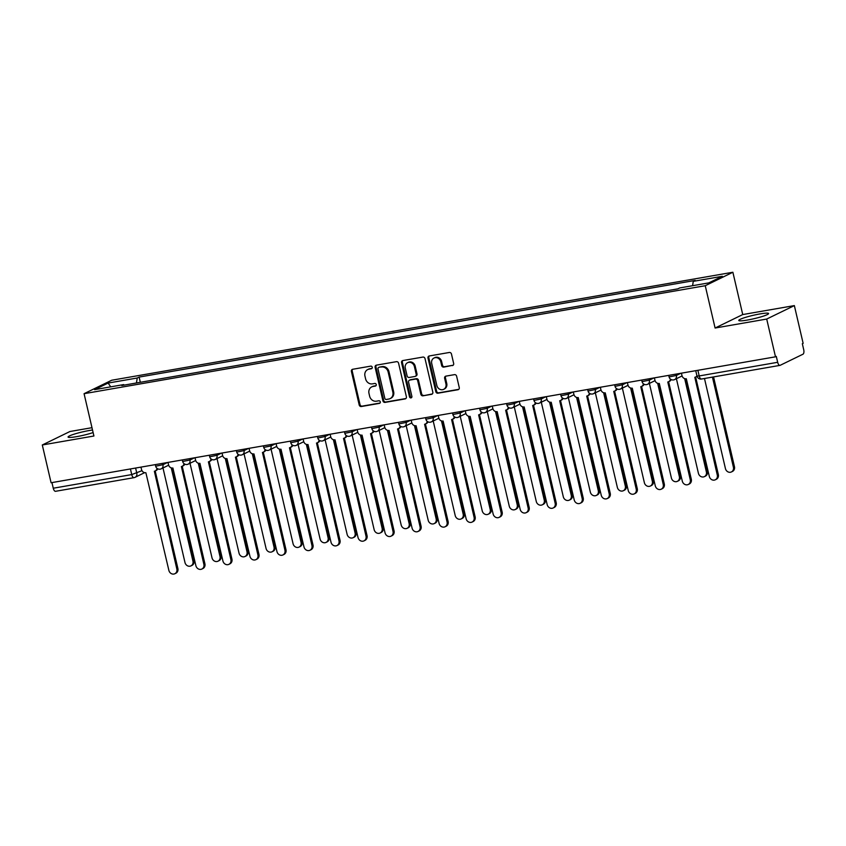 <?xml version="1.0" encoding="UTF-8"?>
<svg xmlns="http://www.w3.org/2000/svg" width="846" height="846" viewBox="0 0 846 846"><rect width="100%" height="100%" fill="white"/><g stroke="black" fill="none" stroke-linecap="round" stroke-linejoin="round"><path stroke-width="1.27" d="M372.229 367.238A1.343 1.195 -116 0 0 370.738 366.138L352.666 369.279A1.925 1.713 -116 0 0 351.407 371.436L359.201 404.959A1.925 1.713 -116 0 0 361.337 406.524L379.399 403.383A1.343 1.195 -116 0 0 380.288 401.871A1.343 1.195 -116 0 0 378.797 400.782L376.459 401.184A6.155 5.478 -116 0 1 369.628 396.171L368.983 393.379A6.155 5.478 -116 0 1 371.722 386.897A6.155 5.478 -116 0 1 373.033 386.474L375.37 386.062A1.343 1.195 -116 0 0 374.767 383.46L372.43 383.862A6.155 5.478 -116 0 1 365.599 378.849L364.954 376.058A6.155 5.478 -116 0 1 367.693 369.575A6.155 5.478 -116 0 1 369.004 369.152L371.341 368.74A1.343 1.195 -116 0 0 372.229 367.238M759.962 313.929A15.291 1.734 -13.1 0 0 738.78 320.454A15.291 1.734 -13.1 0 0 747.399 320.052A15.291 1.734 -13.1 0 0 768.58 313.517A15.291 1.734 -13.1 0 0 759.962 313.929M92.531 430.022A15.291 1.734 -13.1 0 0 89.253 430.519A15.291 1.734 -13.1 0 0 68.071 437.044A15.291 1.734 -13.1 0 0 76.679 436.642A15.291 1.734 -13.1 0 0 93.113 432.56M452.388 365.609A1.925 1.713 -116 0 0 453.657 363.452L451.468 354.04A1.925 1.713 -116 0 0 449.332 352.475L429.271 355.965A1.925 1.713 -116 0 0 428.002 358.122L435.806 391.645A1.925 1.713 -116 0 0 437.932 393.21L458.003 389.72A1.925 1.713 -116 0 0 459.262 387.563L456.618 376.206A1.925 1.713 -116 0 0 454.492 374.641L445.905 376.132A1.925 1.713 -116 0 0 444.636 378.289L445.948 383.925A5.15 4.579 -116 0 1 443.653 389.34A5.15 4.579 -116 0 1 436.853 385.501L431.714 363.431A5.15 4.579 -116 0 1 434.009 358.017A5.15 4.579 -116 0 1 440.808 361.855L441.665 365.535A1.925 1.713 -116 0 0 443.801 367.101L453.149 365.229M705.247 285.715L715.092 328.026L766.709 319.048L775.496 356.811L51.088 482.738L42.3 444.975L93.917 436.007L84.071 393.686L705.247 285.715L732.879 272.253L111.714 380.235L84.071 393.686M398.582 363.23A1.925 1.713 -116 0 0 396.457 361.665L376.385 365.155A1.925 1.713 -116 0 0 375.127 367.312L382.921 400.835A1.925 1.713 -116 0 0 385.057 402.4L405.118 398.921A1.925 1.713 -116 0 0 406.387 396.753L398.582 363.23M402.833 360.555L422.894 357.075A1.925 1.713 -116 0 1 425.03 358.641L432.824 392.163A1.925 1.713 -116 0 1 431.566 394.321L422.979 395.812A1.925 1.713 -116 0 1 420.843 394.247L417.681 380.647A1.925 1.713 -116 0 0 415.545 379.082L409.845 380.076A1.925 1.713 -116 0 0 408.576 382.233L411.875 396.383A1.343 1.195 -116 0 1 409.496 396.795L401.564 362.712A1.925 1.713 -116 0 1 402.833 360.555A1.925 1.713 -116 0 0 402.368 362.321L401.564 362.712M766.709 319.048L794.352 305.596L803.14 343.349L802.336 343.74L803.7 349.62A3.923 1.734 80.1 0 1 802.97 354.21L780.171 365.313A3.923 1.734 80.1 0 1 779.959 365.377L701.482 379.019A3.923 1.734 -99.9 0 1 699.198 375.941L777.675 362.3A3.923 1.734 80.1 0 0 779.959 365.377M91.981 427.685L69.943 431.513L42.3 444.975M794.352 305.596L742.735 314.564L732.879 272.253M775.496 356.811L776.3 356.42L777.675 362.3M55.751 491.24A3.923 1.734 -99.9 0 1 55.54 491.304A3.923 1.734 -99.9 0 1 53.266 488.227L131.733 474.585L141.98 470.683M51.944 482.59L53.266 488.227M124.119 385.11L123.685 384.592L94.593 389.657L108.129 383.058L137.232 378.003L136.439 382.974M692.578 285.705L693.265 281.348L695.158 280.428L139.125 377.083L137.232 378.003M693.265 281.348L722.368 276.293L708.832 282.881L679.729 287.936L677.836 288.856L121.792 385.522L123.685 384.592M715.092 328.026L742.735 314.564M140.33 382.297L139.125 377.083M108.129 383.058L110.731 386.844M371.976 368.38L369.808 368.761A6.155 5.478 -116 0 0 368.496 369.184L367.693 369.575M371.722 386.897L372.536 386.506A6.155 5.478 -116 0 1 373.837 386.083L376.005 385.702M352.697 369.268A1.925 1.713 -116 0 0 352.211 371.045L360.015 404.568A1.925 1.713 -116 0 0 362.141 406.133L380.044 403.024M376.417 365.155A1.925 1.713 -116 0 0 375.931 366.921L383.735 400.444A1.925 1.713 -116 0 0 385.861 402.009L405.9 398.529M378.871 367.439A1.343 1.195 -116 0 0 377.982 368.951L384.824 398.371A1.343 1.195 -116 0 0 386.326 399.471L388.79 399.037A6.155 5.478 -116 0 0 390.101 398.625A6.155 5.478 -116 0 0 392.84 392.132L388.155 372.018A6.155 5.478 -116 0 0 381.335 367.005L379.674 367.048A1.343 1.195 -116 0 0 379.135 367.301M390.101 398.625L390.905 398.223A6.155 5.478 -116 0 0 393.644 391.74L392.84 392.132M379.674 367.048L382.138 366.614A6.155 5.478 -116 0 1 388.97 371.627L393.644 391.74M432.348 393.929L422.979 395.812M409.443 380.203L410.247 379.812A1.925 1.713 -116 0 1 410.648 379.685L416.348 378.691A1.925 1.713 -116 0 1 418.484 380.256L421.646 393.855A1.925 1.713 -116 0 0 423.783 395.42M402.368 362.321L410.299 396.404A1.343 1.195 -116 0 0 411.632 397.525M414.392 366.54A5.15 4.579 -116 0 0 407.592 362.701A5.15 4.579 -116 0 0 405.297 368.126L407.106 375.899A1.925 1.713 -116 0 0 409.242 377.464L414.931 376.47A1.925 1.713 -116 0 0 416.2 374.313L414.392 366.54L415.196 366.149A5.15 4.579 -116 0 0 408.396 362.31L407.592 362.701M415.344 376.343L416.147 375.952A1.925 1.713 -116 0 0 417.004 373.921L416.2 374.313M415.196 366.149L417.004 373.921M434.009 358.017L434.812 357.625A5.15 4.579 -116 0 1 441.612 361.464L442.469 365.134A1.925 1.713 -116 0 0 444.605 366.709L453.17 365.218M443.653 389.34L444.457 388.949A5.15 4.579 -116 0 0 446.751 383.534L445.948 383.925M445.927 376.132A1.925 1.713 -116 0 0 445.44 377.898L446.751 383.534M429.292 355.955A1.925 1.713 -116 0 0 428.806 357.731L436.61 391.254A1.925 1.713 -116 0 0 438.746 392.819L458.786 389.34M162.982 467.965L184.988 562.537A4.505 4.008 -116 0 0 192.951 561.152L171.252 467.88M172.457 468.06L193.998 560.644A4.505 4.008 64 0 1 191.989 565.392L190.942 565.9M140.965 467.108L141.525 469.519A3.923 3.49 -116 0 0 145.872 472.713L168.872 570.384A4.505 4.008 -116 0 0 176.835 568.998L154.363 471.233A3.923 3.49 -116 0 0 155.188 470.968L177.882 568.491A4.505 4.008 64 0 1 175.873 573.239L174.826 573.747M157.779 468.843A3.923 3.49 64 0 1 156.246 470.461L155.188 470.968A3.923 3.49 -116 0 0 157.018 468.356M190.001 463.27L212.008 557.842A4.505 4.008 -116 0 0 219.981 556.457L198.271 463.185M199.476 463.365L221.028 555.949A4.505 4.008 64 0 1 219.019 560.697L217.972 561.205M217.02 458.574L239.037 553.147A4.505 4.008 -116 0 0 247 551.761L225.3 458.49M226.506 458.669L248.047 551.243A4.505 4.008 64 0 1 246.038 555.991L244.991 556.509M244.05 453.879L266.056 548.441A4.505 4.008 -116 0 0 274.019 547.055L252.32 453.794M253.525 453.974L275.066 546.548A4.505 4.008 64 0 1 273.057 551.296L272.01 551.803M167.984 462.413L168.544 464.824A3.923 3.49 -116 0 0 172.891 468.018L195.891 565.688A4.505 4.008 -116 0 0 203.865 564.303L181.382 466.537A3.923 3.49 -116 0 0 182.218 466.273L204.912 563.796A4.505 4.008 64 0 1 202.903 568.544L201.856 569.051M184.798 464.147A3.923 3.49 64 0 1 183.265 465.765L182.218 466.273A3.923 3.49 -116 0 0 184.037 463.661M195.014 457.718L195.574 460.129A3.923 3.49 -116 0 0 199.92 463.322L222.921 560.993A4.505 4.008 -116 0 0 230.884 559.608L208.402 461.842A3.923 3.49 -116 0 0 209.237 461.578L231.931 559.1A4.505 4.008 64 0 1 229.922 563.838L228.875 564.356M211.828 459.441A3.923 3.49 64 0 1 210.284 461.059L209.237 461.578A3.923 3.49 -116 0 0 211.056 458.955M222.033 453.022L222.593 455.434A3.923 3.49 -116 0 0 226.94 458.617L249.94 556.298A4.505 4.008 -116 0 0 257.903 554.913L235.431 457.147A3.923 3.49 -116 0 0 236.256 456.872L258.95 554.394A4.505 4.008 64 0 1 256.941 559.143L255.894 559.661M238.847 454.746A3.923 3.49 64 0 1 237.303 456.364L236.256 456.872A3.923 3.49 -116 0 0 238.075 454.26M271.069 449.173L293.076 543.745A4.505 4.008 -116 0 0 301.049 542.36L279.339 449.099M280.544 449.268L302.096 541.852A4.505 4.008 64 0 1 300.087 546.601L299.04 547.108M298.088 444.478L320.095 539.05A4.505 4.008 -116 0 0 328.068 537.665L306.368 444.393M307.574 444.573L329.115 537.157A4.505 4.008 64 0 1 327.106 541.905L326.059 542.413M249.052 448.327L249.612 450.728A3.923 3.49 -116 0 0 253.959 453.921L276.959 551.592A4.505 4.008 -116 0 0 284.933 550.207L262.45 452.451A3.923 3.49 -116 0 0 263.286 452.176L285.98 549.699A4.505 4.008 64 0 1 283.97 554.447L282.924 554.955M265.866 450.051A3.923 3.49 64 0 1 264.333 451.669L263.286 452.176A3.923 3.49 -116 0 0 265.105 449.564M276.071 443.621L276.631 446.032A3.923 3.49 -116 0 0 280.988 449.226L303.978 546.897A4.505 4.008 -116 0 0 311.952 545.511L289.469 447.756A3.923 3.49 -116 0 0 290.305 447.481L312.999 545.004A4.505 4.008 64 0 1 310.99 549.752L309.943 550.26M292.885 445.356A3.923 3.49 64 0 1 291.352 446.974L290.305 447.481A3.923 3.49 -116 0 0 292.124 444.869M325.118 439.783L347.124 534.355A4.505 4.008 -116 0 0 355.087 532.969L333.387 439.698M334.593 439.878L356.134 532.462A4.505 4.008 64 0 1 354.125 537.21L353.078 537.718M352.137 435.087L374.144 529.659A4.505 4.008 -116 0 0 382.117 528.274L360.407 435.003M361.612 435.182L383.164 527.756A4.505 4.008 64 0 1 381.155 532.504L380.108 533.022M379.156 430.392L401.163 524.954A4.505 4.008 -116 0 0 409.136 523.568L387.436 430.307M388.642 430.487L410.183 523.061A4.505 4.008 64 0 1 408.174 527.809L407.127 528.316M406.186 425.686L428.192 520.258A4.505 4.008 -116 0 0 436.155 518.873L414.455 425.612M415.661 425.781L437.202 518.365A4.505 4.008 64 0 1 435.193 523.114L434.146 523.621M433.205 420.991L455.211 515.563A4.505 4.008 -116 0 0 463.185 514.178L441.475 420.906M442.68 421.086L464.232 513.67A4.505 4.008 64 0 1 462.223 518.418L461.176 518.926M460.224 416.295L482.231 510.868A4.505 4.008 -116 0 0 490.204 509.482L468.494 416.211M469.71 416.391L491.251 508.975A4.505 4.008 64 0 1 489.242 513.723L488.195 514.231M487.254 411.6L509.26 506.172A4.505 4.008 -116 0 0 517.223 504.787L495.523 411.516M496.729 411.695L518.27 504.269A4.505 4.008 64 0 1 516.261 509.017L515.214 509.535M514.273 406.905L536.279 501.467A4.505 4.008 -116 0 0 544.253 500.092L522.542 406.82M523.748 407L545.3 499.574A4.505 4.008 64 0 1 543.291 504.322L542.233 504.829M303.101 438.926L303.661 441.337A3.923 3.49 -116 0 0 308.007 444.531L331.008 542.201A4.505 4.008 -116 0 0 338.971 540.816L316.499 443.05A3.923 3.49 -116 0 0 317.324 442.786L340.018 540.308A4.505 4.008 64 0 1 338.009 545.057L336.962 545.564M319.915 440.66A3.923 3.49 64 0 1 318.371 442.278L317.324 442.786A3.923 3.49 -116 0 0 319.143 440.174M330.12 434.231L330.68 436.642A3.923 3.49 -116 0 0 335.027 439.835L358.027 537.506A4.505 4.008 -116 0 0 366.001 536.121L343.518 438.355A3.923 3.49 -116 0 0 344.354 438.091L367.048 535.613A4.505 4.008 64 0 1 365.038 540.351L363.992 540.869M346.934 435.954A3.923 3.49 64 0 1 345.401 437.572L344.354 438.091A3.923 3.49 -116 0 0 346.173 435.468M357.139 429.535L357.699 431.946A3.923 3.49 -116 0 0 362.056 435.13L385.046 532.811A4.505 4.008 -116 0 0 393.02 531.425L370.537 433.66A3.923 3.49 -116 0 0 371.373 433.385L394.067 530.907A4.505 4.008 64 0 1 392.058 535.655L391.011 536.174M373.953 431.259A3.923 3.49 64 0 1 372.42 432.877L371.373 433.385A3.923 3.49 -116 0 0 373.192 430.773M384.169 424.84L384.729 427.241A3.923 3.49 -116 0 0 389.075 430.434L412.076 528.105A4.505 4.008 -116 0 0 420.039 526.72L397.557 428.964A3.923 3.49 -116 0 0 398.392 428.689L421.086 526.212A4.505 4.008 64 0 1 419.077 530.96L418.03 531.468M400.983 426.564A3.923 3.49 64 0 1 399.439 428.182L398.392 428.689A3.923 3.49 -116 0 0 400.211 426.077M411.188 420.134L411.748 422.545A3.923 3.49 -116 0 0 416.095 425.739L439.095 523.41A4.505 4.008 -116 0 0 447.069 522.024L424.586 424.269A3.923 3.49 -116 0 0 425.422 423.994L448.116 521.517A4.505 4.008 64 0 1 446.106 526.265L445.049 526.772M428.002 421.868A3.923 3.49 64 0 1 426.469 423.486L425.422 423.994A3.923 3.49 -116 0 0 427.241 421.382M438.207 415.439L438.767 417.85A3.923 3.49 -116 0 0 443.114 421.044L466.114 518.714A4.505 4.008 -116 0 0 474.088 517.329L451.605 419.563A3.923 3.49 -116 0 0 452.441 419.299L475.135 516.821A4.505 4.008 64 0 1 473.126 521.57L472.079 522.077M455.021 417.173A3.923 3.49 64 0 1 453.488 418.791L452.441 419.299A3.923 3.49 -116 0 0 454.26 416.687M465.237 410.744L465.797 413.155A3.923 3.49 -116 0 0 470.143 416.348L493.144 514.019A4.505 4.008 -116 0 0 501.107 512.634L478.625 414.868A3.923 3.49 -116 0 0 479.46 414.603L502.154 512.126A4.505 4.008 64 0 1 500.145 516.874L499.098 517.382M482.051 412.467A3.923 3.49 64 0 1 480.507 414.085L479.46 414.603A3.923 3.49 -116 0 0 481.279 411.991M492.256 406.048L492.816 408.459A3.923 3.49 -116 0 0 497.162 411.642L520.163 509.324A4.505 4.008 -116 0 0 528.126 507.938L505.654 410.173A3.923 3.49 -116 0 0 506.49 409.898L529.184 507.42A4.505 4.008 64 0 1 527.174 512.168L526.117 512.687M509.07 407.772A3.923 3.49 64 0 1 507.537 409.39L506.49 409.898A3.923 3.49 -116 0 0 508.309 407.286M541.292 402.199L563.299 496.771A4.505 4.008 -116 0 0 571.272 495.386L549.562 402.125M550.778 402.294L572.319 494.878A4.505 4.008 64 0 1 570.31 499.626L569.263 500.134M568.322 397.504L590.328 492.076A4.505 4.008 -116 0 0 598.291 490.691L576.591 397.419M577.797 397.599L599.338 490.183A4.505 4.008 64 0 1 597.329 494.931L596.282 495.439M595.341 392.808L617.347 487.381A4.505 4.008 -116 0 0 625.31 485.995L603.61 392.724M604.816 392.904L626.368 485.488A4.505 4.008 64 0 1 624.348 490.236L623.301 490.743M622.36 388.113L644.366 482.685A4.505 4.008 -116 0 0 652.34 481.3L630.63 388.028M631.846 388.208L653.387 480.782A4.505 4.008 64 0 1 651.378 485.53L650.331 486.048M649.39 383.418L671.396 477.99A4.505 4.008 -116 0 0 679.359 476.605L657.659 383.333M658.865 383.513L680.406 476.087A4.505 4.008 64 0 1 678.397 480.835L677.35 481.342M676.409 378.712L698.415 473.284A4.505 4.008 -116 0 0 706.378 471.899L684.678 378.638M685.884 378.807L707.425 471.391A4.505 4.008 64 0 1 705.416 476.139L704.369 476.647M519.275 401.353L519.835 403.754A3.923 3.49 -116 0 0 524.182 406.947L547.182 504.618A4.505 4.008 -116 0 0 555.156 503.233L532.673 405.477A3.923 3.49 -116 0 0 533.509 405.202L556.203 502.725A4.505 4.008 64 0 1 554.193 507.473L553.147 507.981M536.089 403.077A3.923 3.49 64 0 1 534.556 404.695L533.509 405.202A3.923 3.49 -116 0 0 535.328 402.59M546.305 396.647L546.865 399.058A3.923 3.49 -116 0 0 551.211 402.252L574.212 499.923A4.505 4.008 -116 0 0 582.175 498.537L559.692 400.782A3.923 3.49 -116 0 0 560.528 400.507L583.222 498.03A4.505 4.008 64 0 1 581.213 502.778L580.166 503.285M563.119 398.381A3.923 3.49 64 0 1 561.575 399.999L560.528 400.507A3.923 3.49 -116 0 0 562.347 397.895M573.324 391.952L573.884 394.363A3.923 3.49 -116 0 0 578.23 397.557L601.231 495.227A4.505 4.008 -116 0 0 609.194 493.842L586.722 396.076A3.923 3.49 -116 0 0 587.558 395.812L610.241 493.334A4.505 4.008 64 0 1 608.232 498.083L607.185 498.59M590.138 393.686A3.923 3.49 64 0 1 588.605 395.304L587.558 395.812A3.923 3.49 -116 0 0 589.376 393.2M600.343 387.257L600.903 389.668A3.923 3.49 -116 0 0 605.25 392.861L628.25 490.532A4.505 4.008 -116 0 0 636.224 489.147L613.741 391.381A3.923 3.49 -116 0 0 614.577 391.116L637.271 488.639A4.505 4.008 64 0 1 635.261 493.387L634.214 493.895M617.157 388.98A3.923 3.49 64 0 1 615.624 390.598L614.577 391.116A3.923 3.49 -116 0 0 616.396 388.504M627.372 382.561L627.933 384.972A3.923 3.49 -116 0 0 632.279 388.155L655.28 485.837A4.505 4.008 -116 0 0 663.243 484.451L640.76 386.685A3.923 3.49 -116 0 0 641.596 386.421L664.29 483.933A4.505 4.008 64 0 1 662.281 488.681L661.234 489.2M644.187 384.285A3.923 3.49 64 0 1 642.643 385.903L641.596 386.421A3.923 3.49 -116 0 0 643.415 383.798M654.392 377.866L654.952 380.266A3.923 3.49 -116 0 0 659.298 383.46L682.299 481.131A4.505 4.008 -116 0 0 690.262 479.745L667.79 381.99A3.923 3.49 -116 0 0 668.615 381.715L691.309 479.238A4.505 4.008 64 0 1 689.3 483.986L688.253 484.494M671.206 379.59A3.923 3.49 64 0 1 669.672 381.208L668.615 381.715A3.923 3.49 -116 0 0 670.444 379.103M704.475 378.5L725.434 468.589A4.505 4.008 -116 0 0 733.408 467.204L712.438 377.115M713.559 376.925L734.455 466.696A4.505 4.008 64 0 1 732.446 471.444L731.399 471.952M681.411 373.16L681.971 375.571A3.923 3.49 -116 0 0 686.318 378.765L709.318 476.435A4.505 4.008 -116 0 0 717.292 475.05L694.809 377.295A3.923 3.49 -116 0 0 695.645 377.02L718.339 474.543A4.505 4.008 64 0 1 716.329 479.291L715.282 479.798M697.062 376.301A3.923 3.49 64 0 1 696.692 376.512L695.645 377.02A3.923 3.49 -116 0 0 696.945 375.836M135.603 468.039L136.809 473.2A3.923 3.49 -116 0 1 134.228 477.599A3.923 1.734 -99.9 0 1 134.017 477.662A3.923 1.734 -99.9 0 1 131.733 474.585L130.421 468.948M676.06 374.091L676.377 375.455L680.893 373.255M649.03 378.797L649.347 380.15L653.873 377.951M622.011 383.492L622.328 384.845L626.844 382.646M594.992 388.187L595.309 389.551L599.825 387.352M567.962 392.882L568.279 394.247L572.805 392.047M540.943 397.578L541.26 398.942L545.776 396.742M513.924 402.284L514.241 403.637L518.757 401.438M486.894 406.979L487.211 408.332L491.738 406.133M459.875 411.674L460.192 413.038L464.708 410.839M432.856 416.369L433.173 417.734L437.689 415.534M405.837 421.065L406.143 422.429L410.67 420.229M378.807 425.771L379.124 427.124L383.64 424.925M351.788 430.466L352.105 431.82L356.621 429.62M324.769 435.161L325.086 436.525L329.602 434.326M297.739 439.857L298.056 441.221L302.572 439.021M270.72 444.552L271.037 445.916L275.553 443.716M243.701 449.258L244.018 450.611L248.534 448.412M216.671 453.953L216.988 455.307L221.504 453.107M189.652 458.648L189.969 460.013L194.485 457.813M162.633 463.344L162.95 464.708L167.466 462.508M155.294 464.623L155.664 466.199L162.95 464.708A3.923 3.49 64 0 1 160.37 469.107M182.313 459.928L182.683 461.504L189.969 460.013A3.923 3.49 64 0 1 187.389 464.401M209.343 455.222L209.702 456.798L216.988 455.307A3.923 3.49 64 0 1 214.408 459.706M236.362 450.527L236.732 452.102L244.018 450.611A3.923 3.49 64 0 1 241.427 455.011M263.381 445.831L263.751 447.407L271.037 445.916A3.923 3.49 64 0 1 268.457 450.315M290.411 441.136L290.77 442.712L298.056 441.221A3.923 3.49 64 0 1 295.476 445.62M317.43 436.441L317.8 438.017L325.086 436.525A3.923 3.49 64 0 1 322.495 440.914M344.449 431.735L344.819 433.311L352.105 431.82A3.923 3.49 64 0 1 349.525 436.219M371.479 427.04L371.838 428.615L379.124 427.124A3.923 3.49 64 0 1 376.544 431.523M398.498 422.344L398.868 423.92L406.143 422.429A3.923 3.49 64 0 1 403.563 426.828M425.517 417.649L425.887 419.225L433.173 417.734A3.923 3.49 64 0 1 430.593 422.133M452.547 412.954L452.906 414.529L460.192 413.038A3.923 3.49 64 0 1 457.612 417.427M479.566 408.248L479.936 409.824L487.211 408.332A3.923 3.49 64 0 1 484.631 412.732M506.585 403.553L506.955 405.128L514.241 403.637A3.923 3.49 64 0 1 511.661 408.036M533.615 398.857L533.974 400.433L541.26 398.942A3.923 3.49 64 0 1 538.68 403.341M560.634 394.162L561.004 395.738L568.279 394.247A3.923 3.49 64 0 1 565.699 398.646M587.653 389.467L588.023 391.042L595.309 389.551A3.923 3.49 64 0 1 592.729 393.94M614.682 384.761L615.042 386.336L622.328 384.845A3.923 3.49 64 0 1 619.748 389.245M641.702 380.065L642.072 381.641L649.347 380.15A3.923 3.49 64 0 1 646.767 384.549M668.721 375.37L669.091 376.946L676.377 375.455A3.923 3.49 64 0 1 673.797 379.854M697.887 370.305L699.198 375.941L696.998 376.047A3.923 3.923 0 0 0 701.482 379.019A3.923 1.734 -99.9 0 0 701.694 378.955M369.808 368.761L369.004 369.152M375.91 385.808L375.37 386.062M373.837 386.083L373.033 386.474M379.939 403.13L379.399 403.383M362.141 406.133L361.337 406.524M360.015 404.568L359.201 404.959M352.211 371.045L351.407 371.436M371.88 368.486L371.341 368.74M405.89 398.54L405.118 398.921M385.861 402.009L385.057 402.4M383.735 400.444L382.921 400.835M375.931 366.921L375.127 367.312M388.97 371.627L388.155 372.018M382.138 366.614L381.335 367.005M432.327 393.95L431.566 394.321M421.646 393.855L420.843 394.247M418.484 380.256L417.681 380.647M416.348 378.691L415.545 379.082M410.648 379.685L409.845 380.076M410.299 396.404L409.496 396.795M444.605 366.709L443.801 367.101M442.469 365.134L441.665 365.535M441.612 361.464L440.808 361.855M445.44 377.898L444.636 378.289M458.765 389.35L458.003 389.72M438.746 392.819L437.932 393.21M436.61 391.254L435.806 391.645M428.806 357.731L428.002 358.122M193.998 560.644L192.951 561.152M176.835 568.998L177.882 568.491M221.028 555.949L219.981 556.457M248.047 551.243L247 551.761M275.066 546.548L274.019 547.055M203.865 564.303L204.912 563.796M230.884 559.608L231.931 559.1M257.903 554.913L258.95 554.394M302.096 541.852L301.049 542.36M329.115 537.157L328.068 537.665M284.933 550.207L285.98 549.699M311.952 545.511L312.999 545.004M356.134 532.462L355.087 532.969M383.164 527.756L382.117 528.274M410.183 523.061L409.136 523.568M437.202 518.365L436.155 518.873M464.232 513.67L463.185 514.178M491.251 508.975L490.204 509.482M518.27 504.269L517.223 504.787M545.3 499.574L544.253 500.092M338.971 540.816L340.018 540.308M366.001 536.121L367.048 535.613M393.02 531.425L394.067 530.907M420.039 526.72L421.086 526.212M447.069 522.024L448.116 521.517M474.088 517.329L475.135 516.821M501.107 512.634L502.154 512.126M528.126 507.938L529.184 507.42M572.319 494.878L571.272 495.386M599.338 490.183L598.291 490.691M626.368 485.488L625.31 485.995M653.387 480.782L652.34 481.3M680.406 476.087L679.359 476.605M707.425 471.391L706.378 471.899M555.156 503.233L556.203 502.725M582.175 498.537L583.222 498.03M609.194 493.842L610.241 493.334M636.224 489.147L637.271 488.639M663.243 484.451L664.29 483.933M690.262 479.745L691.309 479.238M734.455 466.696L733.408 467.204M717.292 475.05L718.339 474.543M155.664 466.199A3.923 3.923 0 0 0 161.195 468.832L168.65 465.205M182.683 461.504A3.923 3.923 0 0 0 188.224 464.137L195.68 460.51M209.702 456.798A3.923 3.923 0 0 0 215.244 459.441L222.699 455.804M236.732 452.102A3.923 3.923 0 0 0 242.263 454.746L249.718 451.108M263.751 447.407A3.923 3.923 0 0 0 269.292 450.04L276.748 446.413M290.77 442.712A3.923 3.923 0 0 0 296.312 445.345L303.767 441.718M317.8 438.017A3.923 3.923 0 0 0 323.331 440.65L330.786 437.022M344.819 433.311A3.923 3.923 0 0 0 350.36 435.954L357.816 432.327M371.838 428.615A3.923 3.923 0 0 0 377.379 431.259L384.835 427.621M398.868 423.92A3.923 3.923 0 0 0 404.399 426.553L411.854 422.926M425.887 419.225A3.923 3.923 0 0 0 431.428 421.858L438.873 418.231M452.906 414.529A3.923 3.923 0 0 0 458.447 417.163L465.903 413.535M479.936 409.824A3.923 3.923 0 0 0 485.467 412.467L492.922 408.84M506.955 405.128A3.923 3.923 0 0 0 512.486 407.772L519.941 404.134M533.974 400.433A3.923 3.923 0 0 0 539.515 403.066L546.971 399.439M561.004 395.738A3.923 3.923 0 0 0 566.534 398.371L573.99 394.744M588.023 391.042A3.923 3.923 0 0 0 593.554 393.676L601.009 390.048M615.042 386.336A3.923 3.923 0 0 0 620.583 388.98L628.039 385.353M642.072 381.641A3.923 3.923 0 0 0 647.602 384.285L655.058 380.647M669.091 376.946A3.923 3.923 0 0 0 674.622 379.579L682.077 375.952M695.74 370.675L696.998 376.047M144.592 472.681L135.064 477.324A3.923 3.923 0 0 1 134.017 477.662L55.54 491.304M379.389 367.132L378.585 367.534"/></g></svg>
